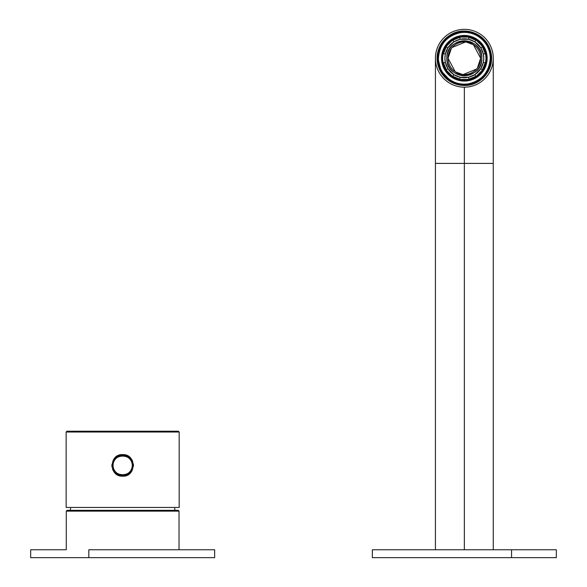 <?xml version="1.0" encoding="UTF-8"?>
<svg xmlns="http://www.w3.org/2000/svg" width="587" height="587" viewBox="0 0 587 587"><rect width="100%" height="100%" fill="white"/><g stroke="black" fill="none" stroke-linecap="round" stroke-linejoin="round"><path stroke-width="0.88" d="M65.487 557.65L122.654 557.65L30.663 557.65L30.663 549.762L65.487 549.762M179.82 549.762L88.82 549.762L88.82 557.65L88.82 549.762L214.651 549.762L214.651 557.65L122.654 557.65M178.25 510.338L67.065 510.338L178.25 510.338L179.035 511.13L179.035 549.762L179.035 511.13L66.28 511.13L179.035 511.13L178.25 510.338M66.28 549.762L66.28 511.13L66.28 549.762M66.28 511.13L67.065 510.338L66.28 511.13M70.689 507.447A65.707 65.707 0 0 0 70.352 510.338A65.707 65.707 0 0 1 70.689 507.447M174.963 510.338A65.707 65.707 0 0 0 174.625 507.447A65.707 65.707 0 0 1 174.963 510.338M66.148 507.447L179.167 507.447L66.148 507.447L66.148 432.017L179.167 432.017L179.167 507.447L179.167 432.017L66.148 432.017L66.148 507.447M122.507 454.617L122.654 454.617C136.646 453.905 136.397 477.011 122.654 476.174C136.485 476.96 136.588 453.898 122.654 454.617C108.83 453.839 108.727 476.886 122.654 476.174C108.698 476.886 108.866 453.817 122.654 454.617A10.779 10.779 0 0 0 120.636 454.808M66.933 431.225L178.375 431.225L179.167 432.017L178.375 431.225L66.933 431.225L66.148 432.017L66.933 431.225M118.567 455.424A10.779 10.779 0 0 0 115.815 457.068M114.729 458.095A10.779 10.779 0 0 0 113.254 460.135L114.729 458.095M112 466.981L111.919 464.493A10.779 10.779 0 0 0 112 466.973M112.491 468.962A10.779 10.779 0 0 0 113.445 470.987L112.491 468.962M115.852 473.753A10.779 10.779 0 0 0 118.383 475.287L115.852 473.753M122.265 476.167L120.54 475.962A10.779 10.779 0 0 0 122.544 476.167L122.345 476.167M122.654 476.174A10.779 10.779 0 0 0 124.671 475.984L122.654 476.174M129.404 473.797L126.726 475.375A10.779 10.779 0 0 0 129.397 473.804M130.424 472.865A10.779 10.779 0 0 0 132.104 470.576L130.424 472.865M133.322 463.855L133.396 466.305A10.779 10.779 0 0 0 133.322 463.862M132.787 461.712A10.779 10.779 0 0 0 131.745 459.599L132.787 461.712M129.375 456.972A10.779 10.779 0 0 0 126.917 455.497L129.375 456.972M122.756 454.617L124.774 454.83M115.808 457.075L122.478 454.617M123.556 475.734L130.409 472.293L133.036 465.396A10.383 10.383 0 0 0 122.654 455.013A10.383 10.383 0 0 0 112.271 465.396L114.714 472.08M112.271 465.396A10.383 10.383 0 0 0 122.654 475.778A10.383 10.383 0 0 0 133.036 465.396A10.383 10.383 0 0 1 122.654 475.778A10.383 10.383 0 0 1 112.271 465.396L113.064 465.396A9.59 9.59 0 0 0 122.654 474.986A9.59 9.59 0 0 0 132.251 465.396L133.036 465.396L132.251 465.396A9.59 9.59 0 0 0 122.654 455.798A9.59 9.59 0 0 0 113.064 465.396L112.271 465.396A10.383 10.383 0 0 1 122.654 455.013A10.383 10.383 0 0 1 133.036 465.396M113.064 465.396C112.469 453.017 132.845 453.017 132.251 465.396C132.845 477.774 112.469 477.774 113.064 465.396M490.05 64.328L490.761 58.26L490.233 58.26A25.887 25.887 0 0 0 464.346 32.373A25.887 25.887 0 0 0 438.452 58.26C439.458 44.502 446.663 35.99 460.069 32.725C475.206 29.688 490.732 42.829 490.233 58.26C489.228 72.018 482.022 80.529 468.617 83.794C453.48 86.839 437.953 73.698 438.452 58.26L437.931 58.26L441.153 70.917L450.456 80.735M461.147 84.484L461.771 84.55M473.129 83.171L483.387 76.567L489.499 66.316M475.954 76.574L469.035 79.428L468.551 77.249A19.452 19.452 0 0 1 467.634 77.433A19.452 19.452 0 0 0 468.551 77.249A19.452 19.452 0 0 1 460.135 77.249A19.452 19.452 0 0 0 461.059 77.433A19.452 19.452 0 0 1 447.94 47.811L446.054 46.608L452.694 39.975A21.682 21.682 0 0 0 442.657 58.26A21.682 21.682 0 0 1 443.17 53.571L446.054 46.608L447.94 47.811A19.452 19.452 0 0 1 461.059 39.094A19.452 19.452 0 0 0 460.135 39.27A19.452 19.452 0 0 1 468.551 39.27A19.452 19.452 0 0 0 467.634 39.094A19.452 19.452 0 0 1 483.791 58.26L483.328 54.055L480.746 47.811L474.795 41.86L468.551 39.27L460.135 39.27L453.89 41.86L447.94 47.811L445.357 54.055L443.17 53.571L445.357 54.055L444.895 58.26L445.357 62.471L447.94 68.716L453.89 74.666L460.135 77.249L468.551 77.249L474.795 74.666A19.452 19.452 0 0 1 468.551 77.249L469.035 79.428A21.682 21.682 0 0 1 459.65 79.428A21.682 21.682 0 0 0 485.515 53.571A21.682 21.682 0 0 1 486.029 58.26L485.515 62.956L483.328 62.471L483.791 58.26A19.452 19.452 0 0 1 474.795 74.666L480.746 68.716L483.328 62.471L485.515 62.956L482.631 69.912L483.982 67.461M464.346 549.762L464.346 163.399L493.256 163.399L464.346 163.399L464.346 549.762L556.337 549.762L556.337 557.65L511.556 557.65L511.556 549.762L372.349 549.762L372.349 557.65L524.184 557.65M435.429 549.762L435.429 163.399L464.346 163.399L464.346 87.177L464.346 163.399L435.429 163.399L435.429 58.26M464.346 87.177A28.91 28.91 0 0 0 493.256 58.26A28.91 28.91 0 0 0 464.346 29.35A28.91 28.91 0 0 0 435.429 58.26A28.91 28.91 0 0 0 464.346 87.177A28.91 28.91 0 0 1 435.429 58.26A28.91 28.91 0 0 1 464.346 29.35A28.91 28.91 0 0 1 493.256 58.26A28.91 28.91 0 0 1 464.346 87.177M464.346 31.06C447.764 30.502 433.837 47.54 437.682 63.675C441.417 77.242 450.302 84.506 464.346 85.467C480.922 86.025 494.848 68.987 491.003 52.852C487.269 39.285 478.383 32.021 464.346 31.06L464.346 31.581A26.679 26.679 0 0 0 437.667 58.26A26.679 26.679 0 0 0 464.346 84.939L464.346 85.467A27.2 27.2 0 0 1 437.139 58.26A27.2 27.2 0 0 1 464.346 31.06A27.2 27.2 0 0 1 491.546 58.26A27.2 27.2 0 0 1 464.346 85.467L464.346 84.939A26.679 26.679 0 0 0 491.018 58.26A26.679 26.679 0 0 0 464.346 31.581L464.346 31.06M464.346 31.581A26.679 26.679 0 0 0 437.667 58.26A26.679 26.679 0 0 0 464.346 84.939A26.679 26.679 0 0 1 437.667 58.26A26.679 26.679 0 0 1 464.346 31.581A26.679 26.679 0 0 1 491.018 58.26A26.679 26.679 0 0 1 464.346 84.939A26.679 26.679 0 0 0 491.018 58.26A26.679 26.679 0 0 0 464.346 31.581M487.144 58.26L480.467 42.139L464.339 35.462L448.219 42.139L441.541 58.26L448.219 74.388L464.346 81.065L480.467 74.388L487.144 58.26L486.359 58.26A22.012 22.012 0 0 0 464.346 36.247A22.012 22.012 0 0 0 442.334 58.26L441.541 58.26A22.798 22.798 0 0 1 464.346 35.462A22.798 22.798 0 0 1 487.144 58.26A22.798 22.798 0 0 1 464.346 81.065A22.798 22.798 0 0 1 441.541 58.26L442.334 58.26A22.012 22.012 0 0 0 464.346 80.272A22.012 22.012 0 0 0 486.359 58.26L487.144 58.26M437.931 58.26A26.415 26.415 0 0 1 464.346 31.845A26.415 26.415 0 0 1 490.761 58.26A26.415 26.415 0 0 1 464.346 84.675A26.415 26.415 0 0 1 437.931 58.26L438.452 58.26A25.887 25.887 0 0 0 464.346 84.154A25.887 25.887 0 0 0 490.233 58.26L490.761 58.26A26.415 26.415 0 0 0 464.346 31.845A26.415 26.415 0 0 0 437.931 58.26A26.415 26.415 0 0 1 464.346 31.845A26.415 26.415 0 0 1 490.761 58.26A26.415 26.415 0 0 1 464.346 84.675A26.415 26.415 0 0 1 437.931 58.26A26.415 26.415 0 0 0 464.346 84.675A26.415 26.415 0 0 0 490.761 58.26M443.17 62.956L445.357 62.471L443.17 62.956A21.682 21.682 0 0 0 446.054 69.912L443.17 62.956A21.682 21.682 0 0 1 442.657 58.26A21.682 21.682 0 0 0 443.17 62.956L442.334 58.26A22.012 22.012 0 0 1 464.346 36.247A22.012 22.012 0 0 1 486.359 58.26A22.012 22.012 0 0 1 464.346 80.272A22.012 22.012 0 0 1 442.334 58.26L443.17 53.571M482.631 46.608A21.682 21.682 0 0 0 452.694 39.975L453.89 41.86L452.694 39.975L459.65 37.091A21.682 21.682 0 0 1 469.035 37.091L468.551 39.27L469.035 37.091L475.991 39.975L482.631 46.608L480.746 47.811L482.631 46.608L485.515 53.571A21.682 21.682 0 0 0 482.631 46.608L481.575 45.104M443.368 52.749A21.682 21.682 0 0 1 458.836 37.289M469.849 37.289A21.682 21.682 0 0 1 485.317 52.749M485.515 53.571L483.328 54.055L485.515 53.571L486.029 58.26A21.682 21.682 0 0 1 485.515 62.956M459.65 37.091L460.135 39.27L459.65 37.091L469.035 37.091M475.991 39.975L474.795 41.86L475.991 39.975M485.317 63.77A21.682 21.682 0 0 1 469.849 79.238M458.836 79.238A21.682 21.682 0 0 1 443.368 63.77M446.054 69.912L447.94 68.716L446.054 69.912A21.682 21.682 0 0 0 459.65 79.428L460.135 77.249L459.65 79.428L452.694 76.552L453.89 74.666L452.694 76.552L446.054 69.912L447.111 71.423M454.089 77.367L455.688 78.144M463.033 79.905L466.87 79.795M474.597 39.153L472.997 38.382M465.652 36.614L461.815 36.724M446.054 46.608L444.704 49.066M482.631 69.912L480.746 68.716L482.631 69.912L475.991 76.552L474.795 74.666L475.991 76.552M469.035 79.428L459.65 79.428M453.78 72.186A17.478 17.478 0 0 1 446.861 58.26A17.478 17.478 0 0 0 464.346 75.738A17.478 17.478 0 0 0 481.824 58.26A17.478 17.478 0 0 1 481.311 62.442M480.922 63.8A17.478 17.478 0 0 1 477.429 69.853M476.453 70.866A17.478 17.478 0 0 1 462.182 75.606M461.353 75.481A17.478 17.478 0 0 1 454.543 72.737M474.905 44.341A17.478 17.478 0 0 1 481.824 58.26A17.478 17.478 0 0 0 464.346 40.782A17.478 17.478 0 0 0 446.861 58.26A17.478 17.478 0 0 1 447.375 54.077M447.764 52.727A17.478 17.478 0 0 1 451.264 46.674M452.232 45.654A17.478 17.478 0 0 1 466.504 40.921M467.333 41.039A17.478 17.478 0 0 1 474.142 43.79M446.861 58.26C445.782 35.712 482.903 35.712 481.824 58.26C482.903 80.808 445.782 80.808 446.861 58.26M455.241 71.775L448.05 58.26A16.297 16.297 0 0 0 464.346 74.556A16.297 16.297 0 0 0 480.636 58.26A16.297 16.297 0 0 0 464.346 41.963A16.297 16.297 0 0 0 448.05 58.26A16.297 16.297 0 0 1 464.346 41.963A16.297 16.297 0 0 1 480.636 58.26A16.297 16.297 0 0 1 464.346 74.556A16.297 16.297 0 0 1 448.05 58.26L451.315 48.472M452.144 47.452L465.462 42.007M466.372 42.095L473.401 44.715M473.445 44.744L480.636 58.26L477.37 68.055M476.541 69.068L463.224 74.52M462.321 74.432L455.285 71.812M434.776 557.65L511.556 557.65L511.556 549.762L524.184 549.762M493.256 549.762L493.256 58.26"/></g></svg>
